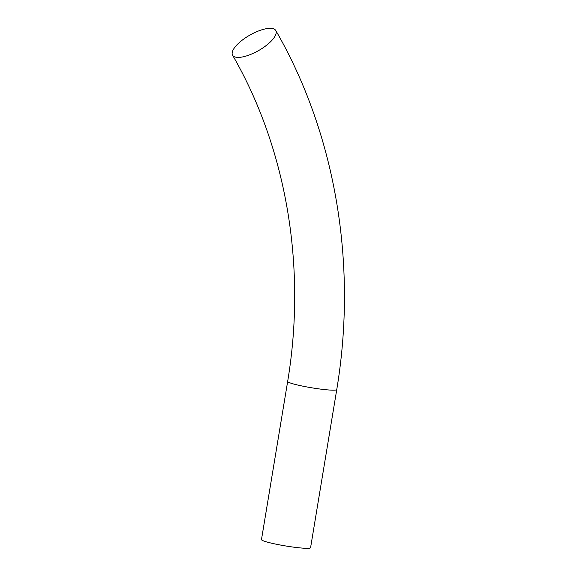 <?xml version="1.0" encoding="UTF-8"?>
<svg xmlns="http://www.w3.org/2000/svg" width="577" height="577" viewBox="0 0 577 577"><rect width="100%" height="100%" fill="white"/><g stroke="black" fill="none" stroke-linecap="round" stroke-linejoin="round"><path stroke-width="0.87" d="M261.482 539.574A24.883 2.344 9.4 0 0 285.651 545.957A24.883 2.344 9.4 0 0 310.577 547.703L336.759 389.569A24.883 2.344 9.4 0 1 311.832 387.816A24.883 2.344 9.4 0 1 287.663 381.44L261.482 539.574M273.642 28.85A24.883 8.879 150.3 0 1 275.806 30.538A24.883 8.879 150.3 0 1 258.604 50.567A24.883 8.879 150.3 0 1 232.574 55.19A24.883 8.879 150.3 0 1 246.704 37.015A24.883 8.879 150.3 0 1 273.642 28.85M275.806 30.538C335.684 134.369 357.603 264.259 336.759 389.569M232.574 55.19C286.596 148.751 306.704 266.963 287.663 381.44"/></g></svg>
